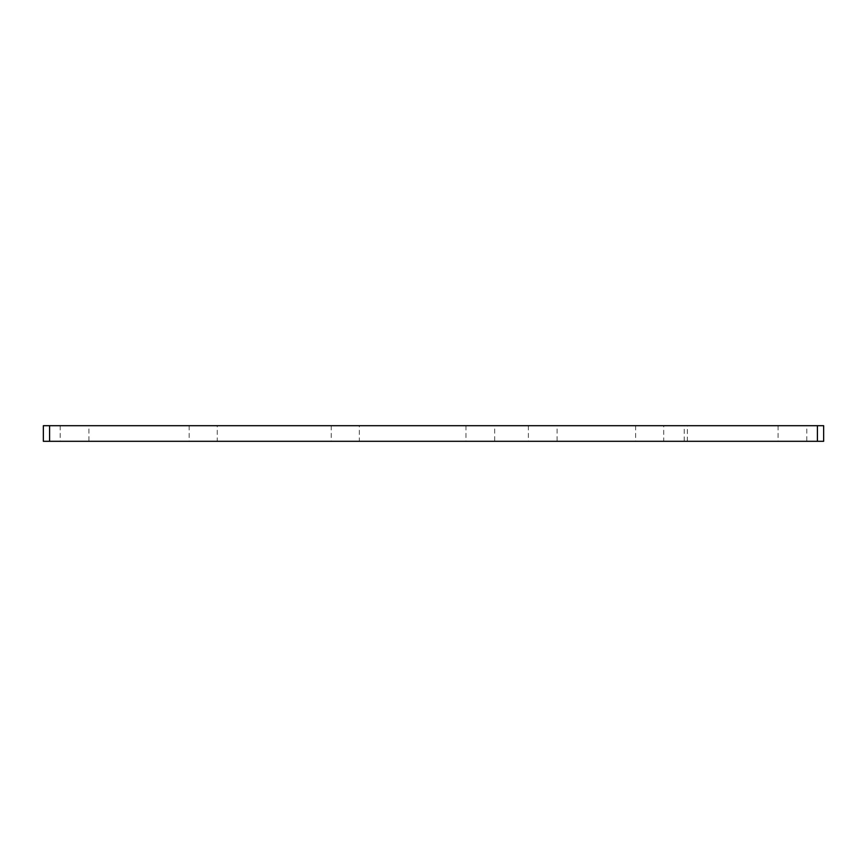 <?xml version="1.0" encoding="UTF-8"?>
<svg xmlns="http://www.w3.org/2000/svg" width="867" height="867" viewBox="0 0 867 867"><rect width="100%" height="100%" fill="white"/><g stroke="black" fill="none" stroke-linecap="round" stroke-linejoin="round"><path stroke-width="0.65" stroke-dasharray="4.33 3.25" d="M494.678 425.697L465.958 425.697L494.678 425.697L494.678 441.303L465.958 441.303L494.678 441.303M465.958 425.697L465.958 441.303M557.102 425.697L528.382 425.697L557.102 425.697L557.102 441.303L528.382 441.303L557.102 441.303M528.382 425.697L528.382 441.303M806.798 425.697L778.078 425.697L806.798 425.697L806.798 441.303L778.078 441.303L806.798 441.303M778.078 425.697L778.078 441.303M88.922 425.697L60.202 425.697L88.922 425.697L88.922 441.303L60.202 441.303L88.922 441.303M60.202 425.697L60.202 441.303M359.339 425.697L331.248 425.697L359.339 425.697L359.339 441.303L331.248 441.303L359.339 441.303M331.248 425.697L331.248 441.303M663.71 425.697L635.619 425.697L663.71 425.697L663.71 441.303L635.619 441.303L663.71 441.303M635.619 425.697L635.619 441.303M217.259 425.697L189.169 425.697L217.259 425.697L217.259 441.303L189.169 441.303L217.259 441.303M189.169 425.697L189.169 441.303M43.35 441.303L49.592 441.303L49.592 425.697L684.226 425.697L684.226 441.303L823.65 441.303M687.347 441.303L687.347 425.697L817.408 425.697L817.408 441.303M49.592 441.303L684.226 441.303M684.226 425.697L687.347 425.697M49.592 425.697L43.35 425.697M823.65 425.697L817.408 425.697"/><path stroke-width="1.3" d="M43.35 425.697L43.35 441.303L43.35 425.697L49.592 425.697L49.592 441.303L43.35 441.303M823.65 441.303L823.65 425.697L823.65 441.303L49.592 441.303M817.408 441.303L817.408 425.697L49.592 425.697M817.408 425.697L823.65 425.697"/></g></svg>
